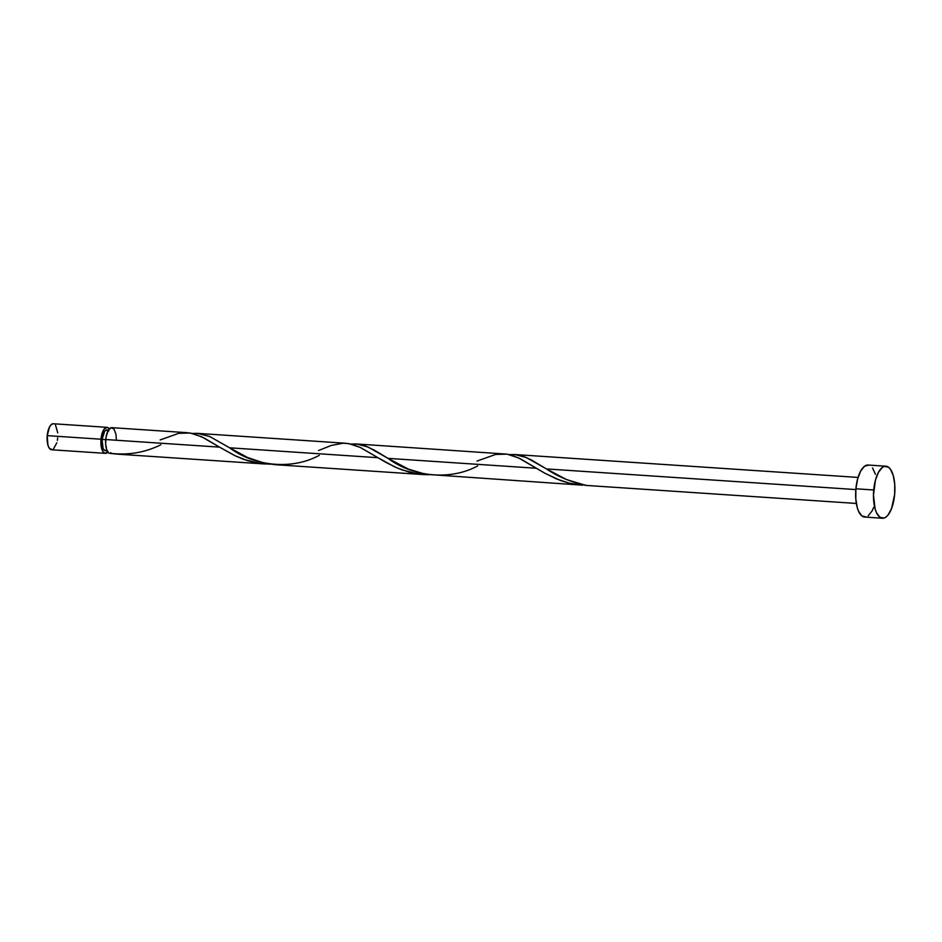 <?xml version="1.0" encoding="UTF-8"?>
<svg xmlns="http://www.w3.org/2000/svg" width="942" height="942" viewBox="0 0 942 942"><rect width="100%" height="100%" fill="white"/><g stroke="black" fill="none" stroke-linecap="round" stroke-linejoin="round"><path stroke-width="1.41" d="M108.142 451.748L105.045 453.314L103.125 451.889L101.218 446.614L100.994 439.219L47.23 435.64A13.035 5.299 93.8 0 0 51.586 449.77L105.351 453.349A13.035 5.299 -86.2 0 1 100.994 439.219L102.525 432.213L104.291 428.94L107.4 427.385L109.366 428.881A13.035 5.299 -86.2 0 0 107.082 427.338L53.329 423.759A13.035 5.299 93.8 0 0 47.23 435.64L49.596 426.797L51.551 424.359L53.635 423.794M107.824 452.125A13.035 5.299 -86.2 0 1 105.351 453.349M108.695 431.106L106.328 429.999L104.68 431.224L102.042 439.443L105.728 439.69L102.042 439.443A10.433 4.239 93.8 0 0 105.528 450.747L107.105 450.853M885.916 466.219L868.1 465.03A26.07 10.609 93.8 0 0 855.901 488.792L873.729 489.981L855.901 488.792A26.07 10.609 93.8 0 0 864.626 517.052L882.442 518.241A26.07 10.609 -86.2 0 1 873.729 489.981A26.07 10.609 -86.2 0 1 885.916 466.219A26.07 10.609 -86.2 0 1 894.641 494.479A26.07 10.609 -86.2 0 1 882.442 518.241M350.883 444.023L357.442 444.071L365.272 445.943L374.516 450.252L388.033 458.365L536.363 468.256L388.033 458.365L408.545 469.187L425.749 474.297L582.745 485.189L569.368 483.199L556.557 478.948L544.629 473.108L520.961 459.131L512.931 455.61L507.067 454.138L356.029 443.941M477.017 461.074L495.622 454.444L507.149 454.15L518.63 457.965L544.912 473.261L560.514 480.502L568.85 483.069L582.745 485.189M509.304 454.586L515.863 454.633L523.693 456.505L531.37 459.967L546.454 468.928L855.831 489.569L546.454 468.928L566.554 479.584L584.052 484.836A13.035 5.299 93.8 0 0 585.371 485.365L856.325 503.44M111.615 453.597L110.862 453.585L111.615 453.597M160.164 439.949L178.78 433.308L190.296 433.014L201.788 436.829L219.51 447.132L204.108 438.006L194.123 433.862L187.493 432.708L111.839 427.656A13.035 5.299 93.8 0 0 105.739 439.537L219.51 447.132L235.665 456.022L243.672 459.366L260.569 463.57L270.036 464.159L259.191 463.382L247.499 460.673L234.841 455.634L219.51 447.132L105.739 439.537A13.035 5.299 93.8 0 0 108.777 453.137L115.489 454.02M318.596 450.512L331.125 445.484L343.029 443.211L348.728 443.588L360.209 447.403L377.942 457.694L229.613 447.803L247.381 457.435L264.384 463.146L275.076 464.677L423.394 474.568L409.782 472.342L397.383 468.068L386.326 462.604L360.492 447.532L352.555 444.436L345.926 443.27L197.608 433.379L209.866 436.582L229.613 447.803L377.942 457.694L394.097 466.584L402.093 469.94L419.002 474.132L428.457 474.721L423.394 474.568M192.462 433.461L197.726 433.391M354.851 443.882L356.147 443.953M858.068 477.429L514.567 454.515M110.838 452.655L110.862 453.479M116.337 439.231L115.972 434.392L114.064 429.116L111.109 427.727L108.106 430.706L106.069 437.029L105.645 443.965L106.658 449.723L108.777 453.137C127.3 455.563 144.668 452.772 160.858 444.765M866.087 516.911L862.001 516.028L858.586 511.353L857.291 507.785L855.795 498.895L855.901 488.792L857.597 479.042L860.635 471.13L864.532 466.231L868.724 465.124M872.539 467.95L875.424 474.297M873.74 507.314L872.092 510.964L868.183 515.851M894.641 494.479L891.568 508.503L888.035 515.038L886.01 517.04L883.914 518.1L879.828 517.217L876.413 512.542L875.118 508.974L873.469 495.092L875.424 480.232L878.45 472.307L882.36 467.42L884.456 466.372L888.542 467.244L890.367 469.14L893.251 475.486L894.747 484.388L894.641 494.479M108.495 430.047L106.917 429.941A10.433 4.239 93.8 0 0 102.042 439.443L103.114 448.474L104.48 450.347L106.952 450.276M55.554 425.219L57.745 432.837M57.686 437.889L57.356 440.397M56.838 442.764L53.376 449.169M52.316 449.699L49.373 448.31L47.924 445.13L47.23 435.64L100.994 439.219A13.035 5.299 -86.2 0 1 107.082 427.338M509.363 454.586L514.968 454.55L526.378 457.565L546.454 468.928C557.558 476.428 570.087 481.739 584.052 484.836L586.124 485.283M477.7 465.901C450.111 480.926 412.608 476.782 388.033 458.365L367.957 447.003L356.535 443.976L350.942 444.023M319.279 455.327C291.69 470.364 254.175 466.219 229.613 447.803L209.536 436.429L198.114 433.414L192.521 433.45M264.973 463.994L116.655 454.103"/></g></svg>
